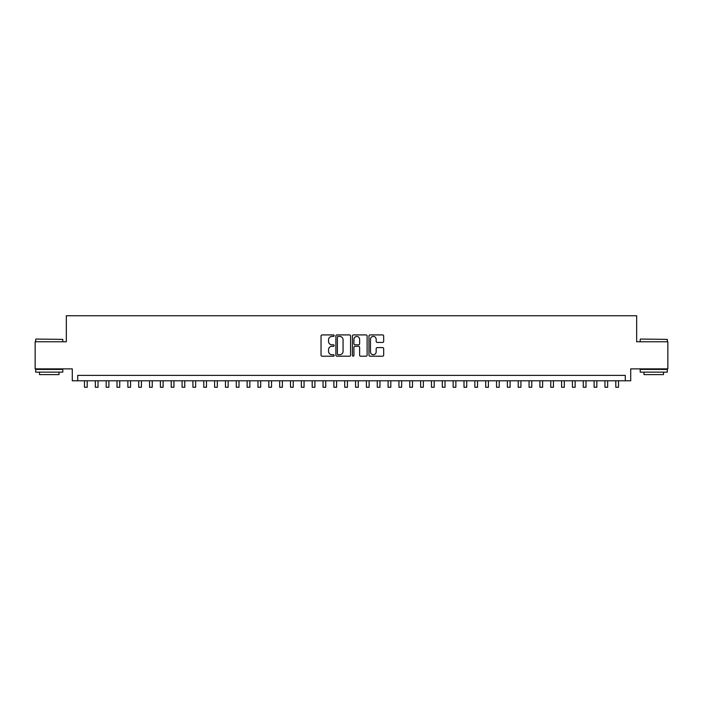 <?xml version="1.0" encoding="UTF-8"?>
<svg xmlns="http://www.w3.org/2000/svg" width="703" height="703" viewBox="0 0 703 703"><rect width="100%" height="100%" fill="white"/><g stroke="black" fill="none" stroke-linecap="round" stroke-linejoin="round"><path stroke-width="1.05" d="M334.153 335.665A0.747 0.747 0 0 0 333.407 334.918L322.097 334.918A1.063 1.063 0 0 0 321.034 335.981L321.034 355.138A1.063 1.063 0 0 0 322.097 356.21L333.407 356.21A0.747 0.747 0 0 0 334.153 355.463A0.747 0.747 0 0 0 333.407 354.716L331.939 354.716A3.41 3.41 0 0 1 328.538 351.307L328.538 349.716A3.41 3.41 0 0 1 331.939 346.307L333.407 346.307A0.747 0.747 0 0 0 334.153 345.56A0.747 0.747 0 0 0 333.407 344.822L331.939 344.822A3.41 3.41 0 0 1 328.538 341.412L328.538 339.813A3.41 3.41 0 0 1 331.939 336.412L333.407 336.412A0.747 0.747 0 0 0 334.153 335.665M382.608 342.423A1.063 1.063 0 0 0 383.671 341.359L383.671 335.981A1.063 1.063 0 0 0 382.608 334.918L370.042 334.918A1.063 1.063 0 0 0 368.978 335.981L368.978 355.138A1.063 1.063 0 0 0 370.042 356.21L382.608 356.21A1.063 1.063 0 0 0 383.671 355.138L383.671 348.653A1.063 1.063 0 0 0 382.608 347.59L377.23 347.59A1.063 1.063 0 0 0 376.167 348.653L376.167 351.869A2.847 2.847 0 0 1 373.319 354.716A2.847 2.847 0 0 1 370.472 351.869L370.472 339.259A2.847 2.847 0 0 1 373.319 336.412A2.847 2.847 0 0 1 376.167 339.259L376.167 341.359A1.063 1.063 0 0 0 377.23 342.423L382.608 342.423M625.292 380.806L630.714 380.806L630.714 368.873L667.85 368.873L667.85 341.772L636.672 341.772L636.672 315.744L66.328 315.744L66.328 341.772L35.15 341.772L35.15 368.873L72.286 368.873L72.286 380.806L625.292 380.806L625.292 375.384L77.708 375.384L77.708 380.806M350.569 335.981A1.063 1.063 0 0 0 349.505 334.918L336.948 334.918A1.063 1.063 0 0 0 335.885 335.981L335.885 355.138A1.063 1.063 0 0 0 336.948 356.21L349.505 356.21A1.063 1.063 0 0 0 350.569 355.138L350.569 335.981M353.495 334.918L366.052 334.918A1.063 1.063 0 0 1 367.115 335.981L367.115 355.138A1.063 1.063 0 0 1 366.052 356.21L360.683 356.21A1.063 1.063 0 0 1 359.62 355.138L359.62 347.37A1.063 1.063 0 0 0 358.548 346.307L354.989 346.307A1.063 1.063 0 0 0 353.925 347.37L353.925 355.463A0.747 0.747 0 0 1 353.178 356.21A0.747 0.747 0 0 1 352.431 355.463L352.431 335.981A1.063 1.063 0 0 1 353.495 334.918M338.117 336.412A0.747 0.747 0 0 0 337.37 337.159L337.37 353.969A0.747 0.747 0 0 0 338.117 354.716L339.663 354.716A3.41 3.41 0 0 0 343.064 351.307L343.064 339.813A3.41 3.41 0 0 0 339.663 336.412L338.117 336.412M359.62 339.312A2.847 2.847 0 0 0 356.773 336.465A2.847 2.847 0 0 0 353.925 339.312L353.925 343.758A1.063 1.063 0 0 0 354.989 344.822L358.548 344.822A1.063 1.063 0 0 0 359.62 343.758L359.62 339.312M84.483 380.806L84.483 387.256L87.198 387.256L87.198 380.806M36.02 339.057L62.804 339.382L36.02 339.057M49.245 372.133L35.695 372.133L35.695 369.418L62.804 369.418L62.804 372.133L49.245 372.133M59.008 372.133L59.008 374.62L39.491 374.62L39.491 372.133M640.521 339.057L667.305 339.382L640.521 339.057M653.755 372.133L640.196 372.133L640.196 369.418L667.305 369.418L667.305 372.133L653.755 372.133M663.509 372.133L663.509 374.62L643.992 374.62L643.992 372.133M95.327 380.806L95.327 387.256L98.042 387.256L98.042 380.806M106.171 380.806L106.171 387.256L108.886 387.256L108.886 380.806M117.014 380.806L117.014 387.256L119.73 387.256L119.73 380.806M127.858 380.806L127.858 387.256L130.573 387.256L130.573 380.806M138.702 380.806L138.702 387.256L141.417 387.256L141.417 380.806M149.546 380.806L149.546 387.256L152.252 387.256L152.252 380.806M160.389 380.806L160.389 387.256L163.096 387.256L163.096 380.806M171.233 380.806L171.233 387.256L173.94 387.256L173.94 380.806M182.077 380.806L182.077 387.256L184.784 387.256L184.784 380.806M192.921 380.806L192.921 387.256L195.627 387.256L195.627 380.806M203.765 380.806L203.765 387.256L206.471 387.256L206.471 380.806M214.608 380.806L214.608 387.256L217.315 387.256L217.315 380.806M225.452 380.806L225.452 387.256L228.159 387.256L228.159 380.806M236.287 380.806L236.287 387.256L239.002 387.256L239.002 380.806M247.131 380.806L247.131 387.256L249.846 387.256L249.846 380.806M257.975 380.806L257.975 387.256L260.69 387.256L260.69 380.806M268.818 380.806L268.818 387.256L271.534 387.256L271.534 380.806M279.662 380.806L279.662 387.256L282.378 387.256L282.378 380.806M290.506 380.806L290.506 387.256L293.221 387.256L293.221 380.806M301.35 380.806L301.35 387.256L304.065 387.256L304.065 380.806M312.194 380.806L312.194 387.256L314.9 387.256L314.9 380.806M323.037 380.806L323.037 387.256L325.744 387.256L325.744 380.806M333.881 380.806L333.881 387.256L336.588 387.256L336.588 380.806M344.725 380.806L344.725 387.256L347.431 387.256L347.431 380.806M355.569 380.806L355.569 387.256L358.275 387.256L358.275 380.806M366.412 380.806L366.412 387.256L369.119 387.256L369.119 380.806M377.256 380.806L377.256 387.256L379.963 387.256L379.963 380.806M388.1 380.806L388.1 387.256L390.806 387.256L390.806 380.806M398.935 380.806L398.935 387.256L401.65 387.256L401.65 380.806M409.779 380.806L409.779 387.256L412.494 387.256L412.494 380.806M420.622 380.806L420.622 387.256L423.338 387.256L423.338 380.806M431.466 380.806L431.466 387.256L434.182 387.256L434.182 380.806M442.31 380.806L442.31 387.256L445.025 387.256L445.025 380.806M453.154 380.806L453.154 387.256L455.869 387.256L455.869 380.806M463.998 380.806L463.998 387.256L466.713 387.256L466.713 380.806M474.841 380.806L474.841 387.256L477.548 387.256L477.548 380.806M485.685 380.806L485.685 387.256L488.392 387.256L488.392 380.806M496.529 380.806L496.529 387.256L499.235 387.256L499.235 380.806M507.373 380.806L507.373 387.256L510.079 387.256L510.079 380.806M518.216 380.806L518.216 387.256L520.923 387.256L520.923 380.806M529.06 380.806L529.06 387.256L531.767 387.256L531.767 380.806M539.904 380.806L539.904 387.256L542.611 387.256L542.611 380.806M550.748 380.806L550.748 387.256L553.454 387.256L553.454 380.806M561.583 380.806L561.583 387.256L564.298 387.256L564.298 380.806M572.427 380.806L572.427 387.256L575.142 387.256L575.142 380.806M583.27 380.806L583.27 387.256L585.986 387.256L585.986 380.806M594.114 380.806L594.114 387.256L596.829 387.256L596.829 380.806M604.958 380.806L604.958 387.256L607.673 387.256L607.673 380.806M615.802 380.806L615.802 387.256L618.517 387.256L618.517 380.806M35.695 341.772L35.695 339.382M41.872 369.418L41.872 368.873M56.618 369.418L56.618 368.873M62.804 341.772L62.804 339.382M640.196 341.772L640.196 339.382M646.382 369.418L646.382 368.873M661.128 369.418L661.128 368.873M667.305 341.772L667.305 339.382"/></g></svg>
